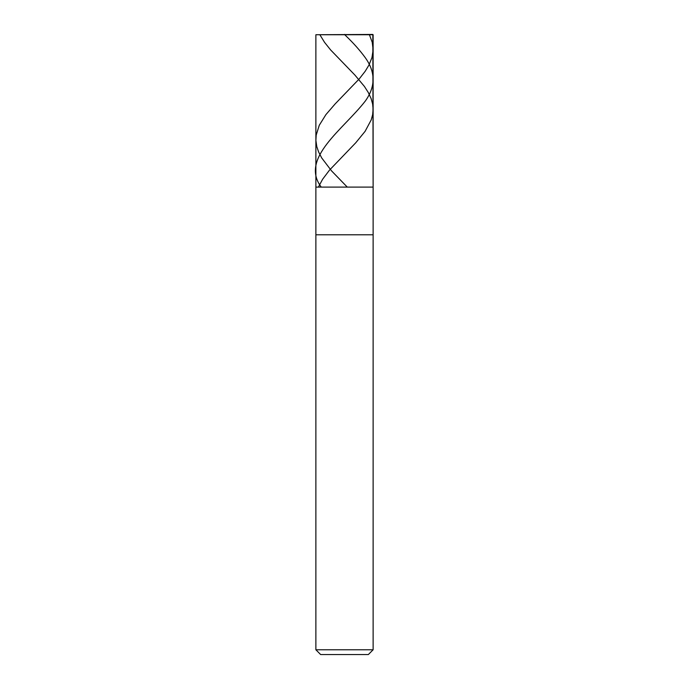 <?xml version="1.0" encoding="UTF-8"?>
<svg xmlns="http://www.w3.org/2000/svg" width="689" height="689" viewBox="0 0 689 689"><rect width="100%" height="100%" fill="white"/><g stroke="black" fill="none" stroke-linecap="round" stroke-linejoin="round"><path stroke-width="1.03" d="M372.835 34.45L315.881 34.734L373.119 34.734L373.119 187.089L315.881 187.089L315.881 34.734L315.881 187.089L373.119 187.089L372.835 34.45M373.119 187.089L315.881 187.089L373.119 187.089L373.119 234.794L315.881 234.794L315.881 187.089L315.881 234.794L373.119 234.794L373.119 649.779L315.881 649.779L315.881 234.794L315.881 649.779L373.119 649.779L368.348 654.55L320.652 654.55L315.881 649.779L320.652 654.55L368.348 654.55L373.119 649.779L373.119 187.089M321.091 186.865C299.784 158.22 343.243 129.566 365.411 100.913C375.694 86.461 375.617 72.009 365.179 57.557C359.985 50.461 353.698 43.355 346.309 36.259L344.5 34.45M319.575 34.734L369.14 34.734M369.425 34.734L372.249 42.339L373.119 49.953L371.974 57.557L368.908 65.162L365.204 71.251L359.288 78.856L335.112 103.953L325.923 114.607L319.283 125.252L316.191 135.147L315.898 140.47L316.785 146.55L318.576 151.881L321.72 157.962L331.573 170.898L347.058 186.865M344.784 34.45L344.216 34.734M319.86 34.734L324.545 42.339L330.634 49.953L354.887 75.049L364.429 86.461L368.314 92.55L371.13 98.63L372.611 103.953L373.119 109.284L372.646 114.607L371.199 119.929L365.101 131.341L355.774 142.752L329.488 170.131L322.607 179.261L318.533 186.865"/></g></svg>
